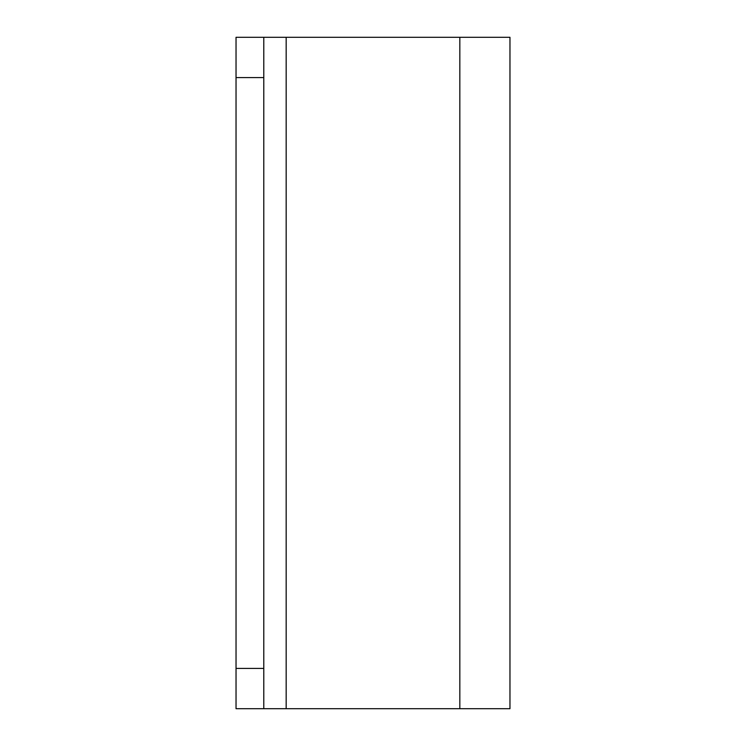 <?xml version="1.0" encoding="UTF-8"?>
<svg xmlns="http://www.w3.org/2000/svg" width="746" height="746" viewBox="0 0 746 746"><rect width="100%" height="100%" fill="white"/><g stroke="black" fill="none" stroke-linecap="round" stroke-linejoin="round"><path stroke-width="1.12" d="M236.034 668.416L236.034 37.3L263.786 37.3L263.786 708.7L236.034 708.7L236.034 668.416L263.786 668.416M286.166 708.7L509.966 708.7L509.966 37.3L286.166 37.3L286.166 708.7L263.786 708.7M286.166 37.3L263.786 37.3M236.034 77.584L263.786 77.584M459.834 708.7L459.834 37.3"/></g></svg>
